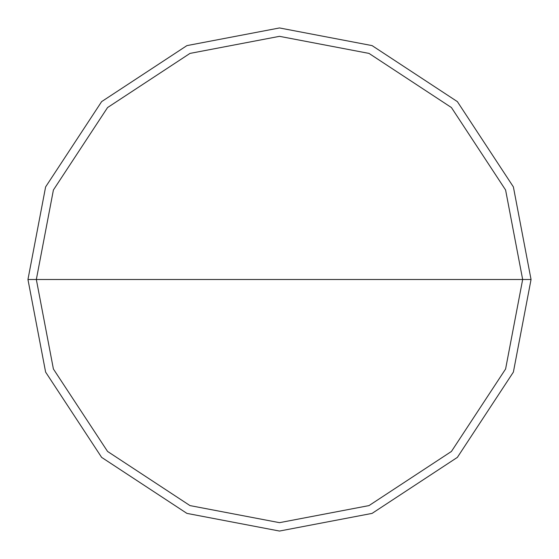 <?xml version="1.0" encoding="UTF-8"?>
<svg xmlns="http://www.w3.org/2000/svg" width="559" height="559" viewBox="0 0 559 559"><rect width="100%" height="100%" fill="white"/><g stroke="black" fill="none" stroke-linecap="round" stroke-linejoin="round"><path stroke-width="0.84" d="M36.335 279.5L53.405 189.99L107.559 107.559L189.99 53.405L279.5 36.335L369.01 53.405L451.441 107.559L505.595 189.99L522.665 279.5L36.335 279.5L53.405 369.01L107.559 451.441L189.99 505.595L279.5 522.665L369.01 505.595L451.441 451.441L505.595 369.01L522.665 279.5L531.05 279.5L513.386 372.091L457.374 457.374L372.091 513.386L279.5 531.05L186.909 513.386L101.626 457.374L45.614 372.091L27.95 279.5L45.614 372.091L101.626 457.374L186.909 513.386L279.5 531.05L372.091 513.386L457.374 457.374L513.386 372.091L531.05 279.5L513.386 186.909L457.374 101.626L372.091 45.614L279.5 27.95L186.909 45.614L101.626 101.626L45.614 186.909L27.95 279.5L522.665 279.5L505.595 369.01L451.441 451.441L369.01 505.595L279.5 522.665L189.99 505.595L107.559 451.441L53.405 369.01L36.335 279.5L27.95 279.5L45.614 186.909L101.626 101.626L186.909 45.614L279.5 27.95L372.091 45.614L457.374 101.626L513.386 186.909L531.05 279.5L522.665 279.5L505.595 189.99L451.441 107.559L369.01 53.405L279.5 36.335L189.99 53.405L107.559 107.559L53.405 189.99L36.335 279.5"/></g></svg>
